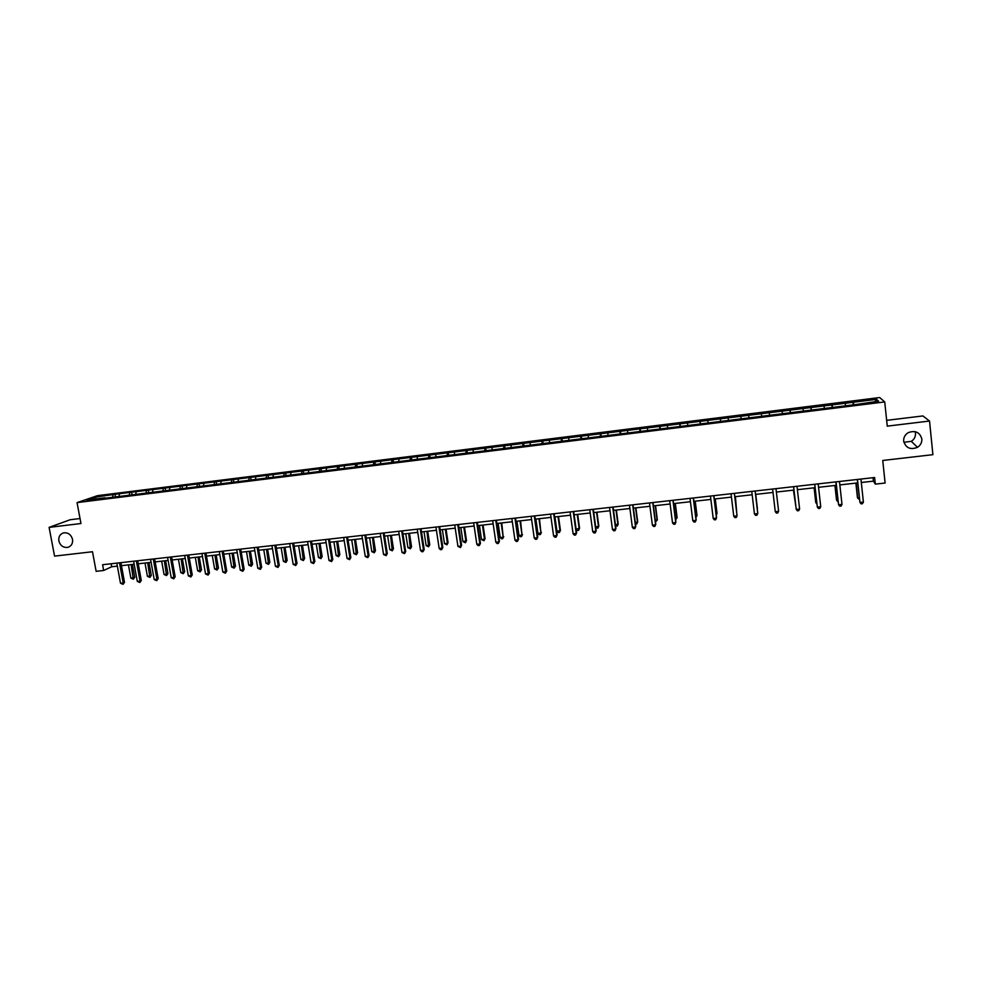 <?xml version="1.0" encoding="UTF-8"?>
<svg xmlns="http://www.w3.org/2000/svg" width="982" height="982" viewBox="0 0 982 982"><rect width="100%" height="100%" fill="white"/><g stroke="black" fill="none" stroke-linecap="round" stroke-linejoin="round"><path stroke-width="1.47" d="M72.521 539.327C72.975 543.402 71.441 546.078 67.93 547.342C63.351 547.907 60.332 545.783 58.859 540.935C58.392 536.823 59.939 534.134 63.511 532.895C68.065 532.367 71.06 534.515 72.521 539.327M915.126 431.638L915.482 433.283C915.666 436.683 914.279 439.359 911.308 441.335L903.882 442.305M921.828 438.991C922.024 442.501 920.576 445.288 917.495 447.313C910.375 450.075 905.772 448.013 903.673 441.139C903.477 437.456 905.036 434.609 908.35 432.596C915.359 430.141 919.852 432.264 921.828 438.991M80.021 518.533L70.213 519.723L49.1 527.383L54.562 556.119L92.492 551.737L96.138 571.328L103.662 570.481L111.715 566.761L117.361 566.135M879.7 397.538L97.464 495.652L77.05 502.612L884.733 401.933L879.7 397.538M884.733 401.933L887.262 426.139L929.537 421.033L922.896 415.938L886.66 420.345M929.537 421.033L932.9 454.678L882.744 460.472L885.113 483.034L875.343 484.126L874.631 477.51L102.594 564.724L103.662 570.481M105.27 498.205L855.383 404.584L878.608 401.184L876.607 399.367L875.048 401.626M104.964 497.8L86.723 500.071L95.07 497.223L115.017 494.29L115.422 496.487M876.607 399.367L115.017 494.29M119.485 494.167L119.043 496.033M129.747 492.878L129.317 494.756M136.179 492.08L135.749 493.946M146.502 490.779L146.085 492.657M152.971 489.969L152.554 491.859M163.343 488.668L162.951 490.558M169.849 487.858L169.456 489.748M180.295 486.556L179.915 488.435M186.838 485.734L186.47 487.624M197.345 484.421L196.977 486.311M203.937 483.586L203.569 485.476M214.506 482.272L214.15 484.187M221.134 481.438L220.79 483.328M231.764 480.112L231.408 482.101M238.43 479.277L238.098 481.168M249.133 477.939L248.777 480.014M255.836 477.092L255.529 478.995M266.601 475.742L266.257 477.915M273.352 474.895L273.057 476.81M284.179 473.545L283.847 475.804M290.967 472.698L290.684 474.601M301.855 471.335L301.535 473.692M308.692 470.476L308.434 472.391M319.653 469.101L319.346 471.483M326.527 468.242L326.282 470.157M337.562 466.867L337.268 469.249M344.473 465.996L344.252 467.911M355.57 464.609L355.312 467.002M362.53 463.737L362.321 465.652M373.7 462.338L373.455 464.732M380.697 461.466L380.513 463.381M391.928 460.055L391.72 462.448M398.974 459.171L398.815 461.098M410.292 457.759L410.095 460.165M417.375 456.863L417.227 458.803M428.753 455.439L428.582 457.858M435.885 454.556L435.762 456.483M447.338 453.119L447.191 455.525M454.519 452.223L454.408 454.163M466.033 450.775L465.922 453.193M473.263 449.866L473.177 451.818M484.85 448.418L484.764 450.836M492.129 447.51L492.056 449.461M503.791 446.049L503.729 448.479M511.106 445.128L511.07 447.08M522.854 443.668L522.817 446.098M530.219 442.747L530.194 444.699M542.027 441.262L542.015 443.692M549.441 440.329L549.441 442.293M561.336 438.844L561.348 441.286M568.787 437.911L568.811 439.875M580.755 436.413L580.804 438.856M588.267 435.468L588.304 437.432M600.309 433.97L600.383 436.413M607.87 433.013L607.932 434.989M619.986 431.503L620.084 433.958M627.596 430.546L627.682 432.522M639.798 429.024L639.92 431.479M647.445 428.066L647.555 430.042M659.732 426.519L659.879 428.987M667.429 425.562L667.564 427.538M679.802 424.015L679.974 426.483M687.547 423.046L687.707 425.022M699.994 421.487L700.203 423.954M707.801 420.505L707.973 422.493M720.322 418.933L720.555 421.413M728.178 417.951L728.374 419.94M740.784 416.38L741.054 418.86M748.689 415.386L748.922 417.387M761.381 413.803L761.627 415.791M769.348 412.796L769.655 415.288M782.114 411.2L782.384 413.201M790.129 410.194L790.473 412.685M802.994 408.586L803.276 410.586M811.058 407.579L811.427 410.071M824.008 405.959L824.315 407.96M832.122 404.94L832.527 407.444M845.158 403.307L845.502 405.32M853.333 402.289L853.763 404.793M49.1 527.383L80.966 523.529L77.05 502.612M861.3 482.506L873.403 481.143L875.343 484.126M121.449 565.669L134.178 564.245M138.253 563.778L151.105 562.342M155.156 561.888L168.131 560.427M172.169 559.973L185.254 558.5M189.28 558.046L202.488 556.561M206.49 556.107L219.821 554.609M223.81 554.167L237.263 552.657M241.241 552.203L254.817 550.681M258.769 550.239L272.48 548.692M276.408 548.251L290.242 546.692M294.158 546.262L308.115 544.691M312.018 544.249L326.11 542.665M329.989 542.236L344.203 540.628M348.058 540.198L362.419 538.59M366.261 538.148L380.746 536.528M384.563 536.098L399.195 534.453M402.988 534.024L417.743 532.367M421.523 531.937L436.425 530.268M440.182 529.838L455.218 528.156M458.95 527.739L474.134 526.021M477.841 525.615L493.173 523.885M496.855 523.467L512.322 521.737M515.992 521.319L531.606 519.564M535.251 519.159L551.012 517.379M554.621 516.974L570.542 515.194M576.115 529.163L579.564 528.255L578.594 530.341L577.367 530.476L576.115 529.163L574.151 514.789L590.194 512.985M593.766 512.579L609.982 510.75M613.529 510.358L629.892 508.516M633.415 508.124L649.937 506.27M653.435 505.877L670.117 503.999M673.578 503.606L690.42 501.716M693.869 501.323L710.87 499.421M714.282 499.028L731.455 497.101M734.831 496.72L752.163 494.768M755.526 494.4L773.006 492.436M776.381 492.056L793.947 490.079M797.396 489.687L815.035 487.71M818.558 487.305L836.259 485.317M839.856 484.912L857.63 482.923M95.07 497.223L96.089 498.905M113.102 494.965L112.648 496.843M873.035 477.694L873.403 481.143M111.162 563.754L111.715 566.761M852.941 401.847L853.272 404.854M831.815 404.498L832.135 407.493M810.813 407.125L811.144 410.108M789.958 409.74L790.301 412.71M769.25 412.33L769.593 415.3M740.784 415.902L741.14 418.848M720.395 418.455L720.751 421.388M700.129 420.996L700.497 423.917M679.998 423.512L680.366 426.433M660.002 426.016L660.37 428.925M640.141 428.508L640.51 431.405M620.391 430.988L620.771 433.872M600.775 433.443L601.168 436.315M581.295 435.885L581.675 438.745M561.925 438.303L562.318 441.163M542.69 440.722L543.083 443.557M523.566 443.115L523.971 445.951M504.564 445.497L504.969 448.32M485.697 447.853L486.102 450.677M466.929 450.21L467.346 453.021M448.283 452.542L448.7 455.341M429.76 454.862L430.177 457.649M411.348 457.17L411.777 459.944M393.058 459.466L393.463 462.117M374.878 461.736L375.259 464.253M356.797 464.007L357.178 466.389M338.839 466.254L339.207 468.549M320.991 468.488L321.36 470.771M303.254 470.709L303.622 472.993M285.615 472.919L285.995 475.19M268.086 475.116L268.467 477.375M250.668 477.301L251.048 479.547M233.36 479.474L233.741 481.72M216.15 481.622L216.531 483.868M199.039 483.77L199.432 486.004M182.038 485.906L182.431 488.128M165.136 488.017L165.528 490.239M148.331 490.128L148.724 492.326M131.625 492.215L132.018 494.412M857.261 479.474L859.962 502.44L857.482 479.449M863.399 502.06L862.466 503.717L861.091 503.864L859.962 502.44L863.399 502.06L860.932 479.056M855.874 483.119L857.446 497.665L859.262 498.009M856.095 483.095L857.716 498.181L859.422 499.519M835.878 481.892L838.579 504.785L836.05 481.867M841.991 504.404L841.083 506.049L839.72 506.196L838.579 504.785L841.991 504.404L839.475 481.487M814.655 484.286L817.331 507.105L814.765 484.273M820.731 506.724L819.835 508.357L818.485 508.504L817.331 507.105L820.731 506.724L818.166 483.893M834.921 485.476L836.517 499.973L837.916 500.366M835.081 485.452L836.738 500.489L838.076 501.863M814.103 487.808L815.723 502.256L816.717 502.698M814.213 487.796L815.895 502.784L816.852 503.95M793.554 486.667L796.23 509.413L793.628 486.667M799.606 509.044L798.734 510.665L797.396 510.812L796.23 509.413L799.606 509.044L797.003 486.286M772.613 489.036L775.264 511.696L772.625 489.036M778.616 511.327L777.781 512.948L776.443 513.095L775.264 511.696L778.616 511.327L775.976 488.655M754.446 513.979L755.624 515.366L756.962 515.219L757.736 513.046L755.121 491.012L757.773 513.611L754.446 513.979L751.77 491.393M793.419 490.141L795.653 505.006M793.493 490.128L795.739 505.718M757.417 508.676L755.735 494.376L757.417 508.676M734.352 493.357L737.065 515.869L733.763 516.237L731.038 493.737M734.426 493.345L737.065 515.869L736.279 517.477L734.953 517.612L733.763 516.237M736.61 511.512L735.432 496.659M736.709 512.309L735.358 496.659M713.742 495.689L716.492 518.115L713.214 518.484L710.452 496.057M713.877 495.677L716.553 517.551L715.731 519.711L714.417 519.859L713.214 518.484M716.087 513.758L716.995 513.12L715.264 498.917M716.259 515.108L716.946 513.672L715.142 498.93M693.28 497.997L696.066 520.35L692.801 520.706L690.002 498.365M693.452 497.984L696.164 519.785L695.317 521.933L694.016 522.08L692.801 520.706M695.698 516.004L696.987 515.329L695.219 501.176M695.882 517.465L696.889 515.881L695.06 501.188M672.94 500.292L675.763 522.571L672.523 522.927L669.687 500.66M673.161 500.268L675.911 522.007L675.039 524.155L673.75 524.29L672.523 522.927M675.432 518.238L677.101 517.514L675.321 503.41M675.616 519.687L676.954 518.066L675.1 503.435M652.735 502.575L655.595 524.781L652.379 525.125L649.507 502.944M653.005 502.551L655.792 524.204L654.896 526.352L653.619 526.487L652.379 525.125M655.313 520.448L657.339 519.687L655.534 505.632M655.497 521.896L657.154 520.251L655.276 505.669M632.666 504.846L635.563 526.966L632.359 527.322L629.462 505.202M632.985 504.809L635.808 526.389L634.888 528.525L633.611 528.672L632.359 527.322M635.317 522.645L637.711 521.859L635.882 507.841M635.489 524.02L636.815 523.946L637.478 522.412L635.575 507.878M612.731 507.093L615.653 529.138L612.473 529.494L609.54 507.461M613.087 507.056L615.947 528.562L615.002 530.697L613.738 530.832L612.473 529.494M615.947 528.562L615.002 530.697M615.444 524.83L618.206 523.995L616.352 510.039M618.206 523.995L617.285 526.094L617.923 524.56L616.009 510.075M617.285 526.094L615.567 525.726M592.919 509.339L595.878 531.299L592.723 531.655L589.752 509.695M593.324 509.29L596.209 530.722L595.252 532.845L593.987 532.993L592.723 531.655M596.209 530.722L595.252 532.845M595.706 527.003L598.824 526.131L596.946 512.223M598.824 526.131L597.878 528.218L598.504 526.696L596.553 512.26M597.878 528.218L595.767 527.432M573.23 511.561L576.225 533.447L573.095 533.791L570.088 511.917M573.684 511.512L576.606 532.858L575.624 534.994L574.372 535.129L573.095 533.791M576.606 532.858L575.624 534.994M579.564 528.255L577.674 514.384M578.594 530.341L579.196 528.819L577.232 514.433M553.676 513.77L556.708 535.583L553.59 535.927L550.558 514.114M554.167 513.709L557.125 534.994L556.119 537.117L554.879 537.252L553.59 535.927M557.125 534.994L556.119 537.117M554.965 516.937L556.954 531.274L560.427 530.366L558.513 516.544M560.427 530.366L559.433 532.44L560.022 530.931L558.034 516.593M559.433 532.44L558.218 532.575L556.954 531.274M534.245 515.967L537.314 537.706L534.22 538.038L531.152 516.311M534.785 515.906L537.78 537.105L536.749 539.228L535.509 539.363L534.22 538.038M537.78 537.105L536.749 539.228M535.902 519.085L537.915 533.361L540.959 533.03L539.474 518.68M541.401 532.453L540.395 534.527L540.959 533.03L538.946 518.742M540.395 534.527L539.179 534.662L537.915 533.361M514.949 518.14L518.042 539.805L514.961 540.149L511.855 518.496M515.525 518.079L518.545 539.216L517.502 541.327L516.262 541.463L514.961 540.149M518.545 539.216L517.502 541.327M516.962 521.209L518.987 535.448L522.019 535.116L520.546 520.804M522.51 534.539L521.479 536.602L522.019 535.116L519.994 520.877M521.479 536.602L520.276 536.737L518.987 535.448M495.763 520.313L498.893 541.904L495.836 542.236L492.694 520.656M496.389 520.239L499.433 541.303L498.365 543.414L497.15 543.549L495.836 542.236M499.433 541.303L498.365 543.414M498.144 523.332L500.194 537.51L503.201 537.179L501.753 522.927M503.729 536.602L502.674 538.676L503.201 537.179L501.151 522.989M502.674 538.676L501.483 538.799L500.194 537.51M476.7 522.461L479.867 543.979L476.822 544.31L473.655 522.805M477.375 522.387L480.456 543.377L479.363 545.489L478.148 545.624L476.822 544.31M480.456 543.377L479.363 545.489M479.437 525.431L481.511 539.572L484.494 539.241L485.059 538.664L483.07 525.026M485.059 538.664L483.991 540.726L484.494 539.241L482.42 525.1M483.991 540.726L481.511 539.572M457.759 524.597L460.951 546.053L457.931 546.385L454.74 524.94M458.471 524.523L461.589 545.44L460.472 547.551L457.931 546.385M461.589 545.44L460.472 547.551M460.84 527.518L462.939 541.61L466.511 540.701L464.498 527.113M466.511 540.701L465.431 542.764L465.91 541.278L463.811 527.187M465.431 542.764L462.939 541.61M438.942 526.733L442.17 548.103L439.163 548.435L435.947 527.064M439.69 526.647L442.833 547.49L441.704 549.589L440.513 549.724L439.163 548.435M442.833 547.49L441.704 549.589M442.366 529.593L444.478 543.635L447.436 543.316L448.074 542.727L446.049 529.188M448.074 542.727L446.97 544.789L447.436 543.316L445.325 529.261M446.97 544.789L444.478 543.635M420.247 528.844L423.5 550.141L420.517 550.472L417.264 529.175M421.033 528.746L424.212 549.527L423.058 551.626L421.867 551.761L420.517 550.472M424.212 549.527L423.058 551.626M424.015 531.655L426.139 545.661L429.073 545.341L429.76 544.752L427.71 531.25M429.76 544.752L428.631 546.802L426.949 531.336M428.631 546.802L426.139 545.661M401.663 530.943L404.952 552.166L401.982 552.498L398.692 531.274M402.497 530.845L405.689 551.553L404.523 553.652L401.982 552.498M405.689 551.553L404.523 553.652M405.762 533.717L407.923 547.661L410.832 547.342L411.556 546.753L409.482 533.3M411.556 546.753L410.415 548.803L408.684 533.386M410.415 548.803L407.923 547.661M383.201 533.03L386.515 554.192L383.569 554.511L380.255 533.361M384.072 532.931L387.301 553.566L386.11 555.652L383.569 554.511M387.301 553.566L386.11 555.652M387.632 535.755L389.805 549.65L392.702 549.331L393.463 548.742L391.364 535.325M393.463 548.742L392.297 550.792L390.529 535.423M392.297 550.792L389.805 549.65M364.85 535.092L368.189 556.193L365.267 556.512L361.916 535.423M365.758 534.994L369.011 555.567L367.808 557.653L365.267 556.512M369.011 555.567L367.808 557.653M369.613 537.78L371.797 551.639L374.682 551.319L375.468 550.718L373.369 537.35M375.468 550.718L374.289 552.768L372.497 537.449M374.289 552.768L371.797 551.639M346.609 537.154L349.985 558.181L347.076 558.5L343.7 537.485M347.554 537.044L350.844 557.555L349.617 559.642L347.076 558.5M350.844 557.555L349.617 559.642M351.703 539.793L353.901 553.602L356.761 553.283L357.595 552.694L355.472 539.363M357.595 552.694L356.405 554.732L354.563 539.462M356.405 554.732L353.901 553.602M328.491 539.204L331.891 560.157L328.995 560.477L325.594 539.535M329.473 539.093L332.788 559.531L331.548 561.606L328.995 560.477M332.788 559.531L331.548 561.606M333.892 541.794L336.126 555.554L338.962 555.247L339.833 554.646L337.685 541.364M339.833 554.646L338.618 556.684L336.74 541.475M338.618 556.684L336.126 555.554M310.484 541.242L313.909 562.121L311.036 562.441L307.611 541.561M311.503 541.119L314.841 561.495L313.577 563.57L311.036 562.441M314.841 561.495L313.577 563.57M316.204 543.783L318.45 557.506L321.274 557.199L322.17 556.585L320.009 543.353M322.17 556.585L320.942 558.623L319.027 543.463M320.942 558.623L318.45 557.506M292.587 543.255L296.036 564.073L293.176 564.38L289.727 543.586M293.643 543.144L297.006 563.447L295.729 565.509L293.176 564.38M297.006 563.447L295.729 565.509M298.614 545.759L300.873 559.433L303.684 559.126L304.616 558.525L302.444 545.329M304.616 558.525L303.377 560.55L301.425 545.44M303.377 560.55L300.873 559.433M274.788 545.268L278.274 566.013L275.439 566.319L271.953 545.587M275.893 545.145L279.281 565.387L277.98 567.449L275.439 566.319M279.281 565.387L277.98 567.449M281.134 547.723L283.417 561.36L286.204 561.053L287.174 560.44L284.989 547.293M287.174 560.44L285.909 562.465L283.933 547.404M285.909 562.465L283.417 561.36M257.112 547.269L260.623 567.94L257.8 568.259L254.289 547.588M258.241 547.134L261.666 567.314L260.34 569.376L257.8 568.259M261.666 567.314L260.34 569.376M263.753 549.675L266.048 563.263L268.835 562.968L269.841 562.355L267.632 549.245M269.841 562.355L268.552 564.368L266.539 549.368M268.552 564.368L266.048 563.263M239.547 549.245L243.07 569.867L240.271 570.174L236.736 549.564M240.713 549.122L244.15 569.229L242.824 571.279L240.271 570.174M244.15 569.229L242.824 571.279M246.482 551.614L248.802 565.166L252.595 564.245L250.373 551.184M252.595 564.245L251.294 566.258L249.244 551.307M251.294 566.258L248.802 565.166M222.079 551.221L225.639 571.769L222.853 572.076L219.293 551.54M223.282 551.086L226.744 571.131L225.394 573.181L222.853 572.076M226.744 571.131L225.394 573.181M229.322 553.541L231.654 567.056L235.459 566.135L233.225 553.112M235.459 566.135L234.146 568.148L232.059 553.234M234.146 568.148L231.654 567.056M204.722 553.185L208.307 573.66L205.533 573.967L201.948 553.492M205.95 553.05L209.448 573.022L208.086 575.071L205.533 573.967M209.448 573.022L208.086 575.071M212.259 555.468L214.604 568.922L217.329 568.627L218.434 568.013L216.175 555.026M218.434 568.013L217.096 570.014L214.984 555.161M217.096 570.014L214.604 568.922M187.464 555.137L191.073 575.55L188.323 575.845L184.714 555.444M188.74 554.99L192.251 574.9L191.073 575.55L190.876 576.95L188.323 575.845M192.251 574.9L190.876 576.95M195.295 557.371L197.652 570.788L200.365 570.493L201.506 569.879L199.223 556.929M201.506 569.879L200.156 571.88L198.008 557.064M200.156 571.88L197.652 570.788M170.316 557.064L173.949 577.416L171.212 577.711L167.578 557.383M171.617 556.929L175.164 576.778L173.949 577.416L173.765 578.815L171.212 577.711M175.164 576.778L173.765 578.815M178.429 559.261L180.811 572.641L183.499 572.346L184.665 571.733L182.382 558.819M184.665 571.733L183.303 573.721L181.118 558.967M183.303 573.721L180.811 572.641M153.278 558.991L156.936 579.282L154.211 579.576L150.553 559.298M154.616 558.844L158.176 578.631L156.936 579.282L156.764 580.669L154.211 579.576M158.176 578.631L156.764 580.669M161.662 561.152L164.055 574.482L166.731 574.188L167.934 573.574L165.639 560.71M167.934 573.574L166.559 575.562L164.35 560.845M166.559 575.562L164.055 574.482M136.338 560.906L140.009 581.123L137.308 581.418L133.626 561.213M137.701 560.759L141.285 580.485L140.009 581.123L139.861 582.51L137.308 581.418M141.285 580.485L139.861 582.51M145.005 563.03L147.41 576.324L150.074 576.029L151.302 575.403L148.982 562.576M151.302 575.403L149.915 577.391L147.668 562.723M149.915 577.391L147.41 576.324M119.497 562.809L123.192 582.964L120.504 583.259L116.797 563.116M120.896 562.649L124.505 582.314L123.192 582.964L123.057 584.339L120.504 583.259M124.505 582.314L123.057 584.339M128.433 564.883L130.864 578.14L134.767 577.22L132.435 564.441M134.767 577.22L133.356 579.208L131.085 564.589M133.356 579.208L130.864 578.14M67.93 547.342L69.354 546.765M917.495 447.313L911.308 441.335"/></g></svg>
